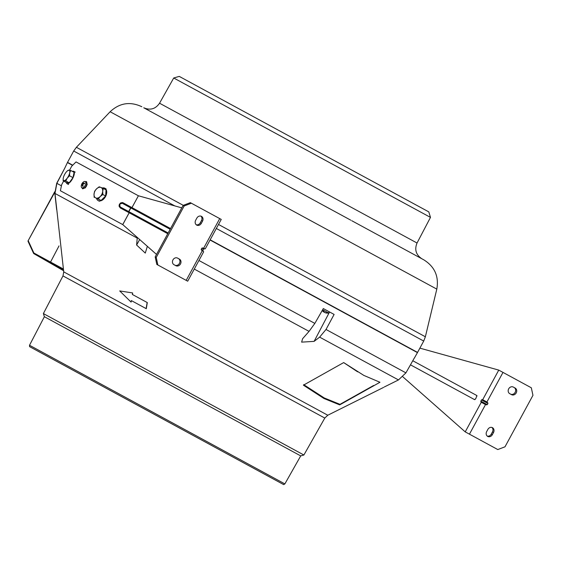 <?xml version="1.0" encoding="UTF-8"?>
<svg xmlns="http://www.w3.org/2000/svg" width="561" height="561" viewBox="0 0 561 561"><rect width="100%" height="100%" fill="white"/><g stroke="black" fill="none" stroke-linecap="round" stroke-linejoin="round"><path stroke-width="0.84" d="M284.862 483.912L283.684 484.606L29.572 346.635L29.516 345.267L284.862 483.912L300.717 455.897L303.887 455.013L324.798 418.064L62.986 275.914L63.737 271.868L327.778 415.231L383.556 387.427M29.516 345.267L44.375 316.713L300.717 455.897M44.375 316.713L43.386 313.578L303.887 455.013M131.491 300.661L131.085 302.106L119.71 290.935L132.627 292.947L132.522 294.56M132.627 292.947L132.368 294.476L147.305 302.582L146.281 308.697L131.337 300.584L131.085 302.106M323.956 398.492L303.424 385.183L343.683 362.581L363.808 375.393L379.958 382.272L339.693 404.881L323.956 398.492M319.637 337.133L314.104 341.376L301.636 342.133L302.596 338.732L309.048 331.383L314.84 323.409L323.318 308.571L334.111 314.433L326.011 329.475L319.637 337.133L398.471 379.937L405.919 372.862L414.341 357.995M147.354 246.328L145.278 253.088L136.611 245.01L137.228 238.095L54.985 193.44L63.737 271.868M55.841 201.154C57.026 212.668 56.977 212.647 55.707 201.076L54.838 193.356L56.717 183.258L64.753 168.188L56.871 183.349L54.985 193.44M303.711 384.65L324.251 397.952L339.987 404.341L339.693 404.881M85.454 187.69L84.992 187.437L85.132 188.019M87.236 184.113L86.682 184.303M64.753 168.188L67.418 162.571L72.558 165.355M210.059 240.017L417.447 352.617L414.39 358.023M147.15 302.498L146.133 308.613M384.264 386.999L398.471 379.937M59.01 245.907L50.266 262.583L59.01 245.907M50.231 262.548L33.835 253.635A0.589 0.582 -61.4 0 1 33.59 253.383L28.057 241.356L33.737 253.467M63.498 269.743L50.287 262.569L63.61 270.753L33.905 253.677M339.987 404.341L373.598 385.498M357.638 371.838L343.711 362.623M54.754 192.325L28.078 240.837L54.733 191.757M33.583 253.369L33.863 252.99L28.338 240.971L28.057 241.356M50.301 261.938L33.863 252.99L33.835 253.635M28.078 240.837A0.589 0.582 -61.5 0 0 28.05 241.328M72.727 165.186L67.53 162.36L73.694 151.014L174.808 205.908M351.775 220.718L423.751 259.799C434.705 266.636 439.053 276.405 436.809 289.118L425.364 336.775L218.502 224.463M430.476 217.395L173.721 77.993L179.254 76.394L428.807 211.89L430.476 217.395L417.04 243.018C414.369 249.561 415.96 254.806 421.83 258.754M349.37 168.763L211.378 93.834M350.835 220.207L143.749 107.768C150.257 110.538 155.523 109.023 159.548 103.217L417.04 243.018M216.329 228.46L423.716 341.06L417.559 352.413L210.172 239.806M329.272 311.804L328.613 313.01L322.631 309.763M323.627 311.811A6.55 5.919 -61.5 0 0 323.956 312.07L324.279 312.239A6.55 2.798 118.5 0 0 324.356 312.26M324.945 312.568L325.043 312.659A6.55 5.919 -61.5 0 0 325.205 312.715A6.55 5.919 -61.5 0 0 326.867 313.045A6.129 1.851 -109.4 0 1 326.565 312.877A6.55 5.919 118.5 0 1 324.735 312.491L324.419 312.316A6.55 2.798 -61.5 0 1 323.928 311.446A6.129 3.913 -174.6 0 1 323.592 311.278A6.129 3.913 -174.6 0 1 323.276 311.096A6.55 2.798 118.5 0 0 323.767 311.965L323.655 311.902A6.55 5.919 118.5 0 1 323.515 311.804A6.557 6.557 0 0 1 322.21 310.499M324.125 309.013L323.318 308.571M85.314 181.617L86.541 181.617C87.67 185.333 86.366 187.739 82.628 188.826L81.955 187.788M122.158 203.222L119.668 204.267L120.377 203.026L122.382 202.528L131.505 207.36A0.82 0.491 118.5 0 0 130.685 207.85L122.158 203.222A0.82 0.533 118.5 0 1 123.02 202.752L131.954 207.605L138.406 195.782L76.037 161.919L71.703 166.224L69.529 170.221M63.645 181.063L61.64 184.758L60.385 190.74L122.754 224.603L156.512 254.414M120.503 208.054L129.156 212.752L122.726 224.589M196.708 225.101A3.752 3.226 118.5 0 0 201.329 223.348L202.507 221.188A3.752 3.226 118.5 0 0 201.462 216.35A3.752 3.226 118.5 0 0 196.841 218.11L195.67 220.27A3.752 3.226 118.5 0 0 196.708 225.101M196.217 224.758A3.752 3.226 118.5 0 0 200.284 222.773L201.455 220.613A3.752 3.226 118.5 0 0 200.908 216.125M170.551 228.558L131.877 207.563A0.82 0.708 118.5 0 0 130.867 207.949L128.855 211.658A0.82 0.708 118.5 0 0 129.086 212.71L167.753 233.706M168.146 232.99L128.672 211.553A0.82 0.491 118.5 0 0 128.714 212.507L120.222 207.9A0.82 0.533 118.5 0 1 120.145 206.925L128.672 211.553L130.685 207.85L170.158 229.281M119.668 204.267L120.145 206.925M131.877 207.563L131.505 207.36M175.866 265.704A3.752 3.226 118.5 0 0 180.488 263.95A3.752 3.226 118.5 0 0 179.443 259.119L177.585 258.109A3.752 3.226 118.5 0 0 172.963 259.862A3.752 3.226 118.5 0 0 174.008 264.701L175.866 265.704M174.008 264.701L174.815 265.136A3.752 3.226 118.5 0 0 179.436 263.382A3.752 3.226 118.5 0 0 178.398 258.544M203.327 251.377L203.643 251.826L187.697 281.194L157.858 264.995L156.231 257.443L155.18 256.875L183.124 205.396L190.347 202.654L219.723 218.601L203.664 248.186L201.876 248.13L201.231 249.322L201.42 250.073L203.327 251.377L202.879 250.22L203.524 249.021L205.291 248.789L221.237 219.421L219.723 218.601M155.18 256.875L156.807 264.42L157.858 264.995M181.792 207.858L138.413 195.775L131.975 207.619M204.744 248.775L203.664 248.186M183.124 205.396L184.176 205.971L191.399 203.222M184.176 205.971L156.231 257.443M129.184 212.766L122.754 224.61M128.714 212.507L129.086 212.71M492.467 427.678A3.752 3.226 118.5 0 0 487.846 429.431L486.675 431.591A3.752 3.226 118.5 0 0 487.719 436.423A3.752 3.226 118.5 0 0 492.341 434.67L493.512 432.51A3.752 3.226 118.5 0 0 492.467 427.678M509.732 393.661L511.59 394.671A3.752 3.226 118.5 0 0 516.211 392.91A3.752 3.226 118.5 0 0 515.166 388.079L513.308 387.069A3.752 3.226 118.5 0 0 508.687 388.829A3.752 3.226 118.5 0 0 509.732 393.661L510.538 394.103A3.752 3.226 118.5 0 0 515.159 392.342A3.752 3.226 118.5 0 0 514.114 387.511M487.221 436.086A3.752 3.226 118.5 0 0 491.289 434.102L492.46 431.935A3.752 3.226 118.5 0 0 491.913 427.447M419.873 348.136L498.757 370.106L531.316 387.784L532.95 395.337L504.998 446.808L497.782 449.557L469.452 434.172L485.517 404.593L487.306 404.649L487.951 403.457L486.927 401.992L482.698 399.691L481.478 399.944L480.833 401.136L481.282 402.293L485.517 404.593M469.452 434.172L465.223 431.879L402.861 376.824M412.777 360.744L476.857 395.54L475.896 398.429L474.62 399.656A2.931 2.517 118.5 0 0 475.16 399.474M476.997 396.087A2.931 2.517 118.5 0 0 476.857 395.54M410.47 364.825L474.62 399.656M83.715 181.792A3.513 1.795 -61.5 0 0 83.498 181.946A5.624 5.624 0 0 0 81.247 186.091A3.513 1.795 -61.5 0 0 81.864 187.739A3.513 1.795 -61.5 0 0 83.365 187.507A3.513 1.795 -61.5 0 0 85.616 184.331A3.513 1.795 -61.5 0 0 85.216 181.561A3.513 1.795 -61.5 0 0 83.715 181.792M82.649 186.378L83.105 186.084A5.61 3.562 -122.3 0 1 82.839 184.492L83.007 184.204A5.61 3.254 3.5 0 1 84.48 183.685A5.259 0.463 -90.1 0 1 84.515 183.11A5.61 3.254 -176.5 0 0 83.042 183.636L82.895 183.538A5.61 3.562 -122.3 0 1 83.337 182.332A5.259 4.06 -116.6 0 0 83.098 182.465A5.259 4.06 -116.6 0 0 82.874 182.62A5.61 3.562 57.7 0 0 82.439 183.833L82.271 184.12A5.61 3.254 -176.5 0 0 81.499 185.025A5.259 4.257 -7.1 0 0 81.464 185.593A5.61 3.254 3.5 0 1 82.243 184.688L82.383 184.786A5.61 3.562 57.7 0 0 82.649 186.378M81.864 187.739L82.79 188.244A3.513 1.795 -61.5 0 0 84.29 188.012A3.513 1.795 -61.5 0 0 86.541 184.835A3.513 1.795 -61.5 0 0 86.142 182.066L85.216 181.561M83.61 183.945L83.042 183.636M82.888 185.039L82.383 184.765M82.979 185.593L82.467 185.593M83.231 183.735A3.513 1.795 -61.5 0 0 82.607 184.892M94.606 191.294L94.031 194.141A5.855 3.808 118.5 0 1 96.541 188.861L94.606 191.294M101.05 200.48L98.266 198.973L100.202 196.546L102.838 194.492L102.712 191.266L103.287 188.412L106.071 189.927L105.615 196.006L101.05 200.48L95.861 197.984A5.855 3.808 118.5 0 1 94.031 194.141L94.157 197.374M99.171 186.813L96.541 188.861A5.855 3.808 118.5 0 1 100.882 187.423L99.171 186.813M98.266 198.973L95.861 197.984A5.855 3.808 118.5 0 0 100.202 196.546A5.855 3.808 -61.5 0 0 102.712 191.266A5.855 3.808 118.5 0 0 100.882 187.423L103.287 188.412M105.615 196.006L102.838 194.492M102.06 188.363L103.168 188.798M70.693 170.46L74.108 172.318L72.965 177.634L69.206 182.802L66.584 182.655L63.162 180.796L64.045 180.642A5.855 2.09 118.5 0 1 63.19 178.608A5.855 2.09 118.5 0 1 63.302 177.907A5.855 2.09 118.5 0 1 65.756 172.669A5.855 2.09 -61.5 0 1 67.383 170.874L68.947 170.158A5.855 2.09 118.5 0 1 69.69 172.886A5.855 2.09 118.5 0 1 67.236 178.132A5.855 2.09 118.5 0 1 64.045 180.642L65.784 180.944L67.236 178.132L69.55 175.775L69.69 172.886L70.693 170.46L68.947 170.158A5.855 2.09 -61.5 0 0 67.383 170.874M68.056 176.876L69.508 174.885M63.183 178.629L63.162 180.796M69.206 182.802L65.784 180.944M72.965 177.634L69.55 175.775M96.604 198.706A7.027 4.565 -61.5 0 0 98.147 200.579A7.027 4.565 -61.5 0 0 103.68 199.036A7.027 4.565 -61.5 0 0 106.73 192.22A7.027 4.565 -61.5 0 0 104.858 188.23A7.027 4.565 -61.5 0 0 102.284 187.991M66.366 182.542A7.027 2.503 -61.5 0 0 66.57 183.209A7.027 2.503 -61.5 0 0 66.99 183.664A7.027 2.503 -61.5 0 0 72.131 179.408A7.027 2.503 -61.5 0 0 74.122 171.764A7.027 2.503 -61.5 0 0 73.701 171.308A7.027 2.503 -61.5 0 0 72.418 171.4M194.281 269.07L309.048 331.383M326.011 329.475L405.919 372.862M56.871 183.349L61.408 185.803M198.945 260.479L314.84 323.409M314.104 341.376L329.566 311.972M136.611 245.01L139.675 239.547M50.315 261.917L63.414 269.035M73.694 151.014L76.387 147.298L183.279 205.34M76.387 147.298L110.131 111.744L436.809 289.118M200.284 222.773L201.329 223.348M201.455 220.613L202.507 221.188M202.248 250.788L186.189 280.374M201.42 250.073L202.879 250.865M201.231 249.322L202.879 250.22M201.876 248.13L203.524 249.021M202.612 247.885L204.071 248.677M491.289 434.102L492.341 434.67M492.46 431.935L493.512 432.51M465.223 431.879L481.282 402.293M482.698 399.691L498.757 370.106M486.927 401.992L502.993 372.406M487.754 402.707L482.025 399.593M487.951 403.457L481.478 399.944M487.306 404.649L480.833 401.136M486.569 404.895L480.84 401.781M43.386 313.578L62.986 275.914M324.798 418.064L327.778 415.231M110.131 111.744C119.563 102.936 130.131 101.261 141.821 106.723M173.721 77.993L159.548 103.217M423.716 341.06L425.364 336.775M325.205 312.715A6.557 6.557 0 0 0 328.613 313.01M119.423 204.134L119.03 206.069L120.222 207.9M87.13 184.604L86.667 184.352M106.106 188.903L104.858 188.23M99.402 201.259L98.147 200.579M68.533 184.499L66.99 183.664M75.237 172.143L73.701 171.308"/></g></svg>
